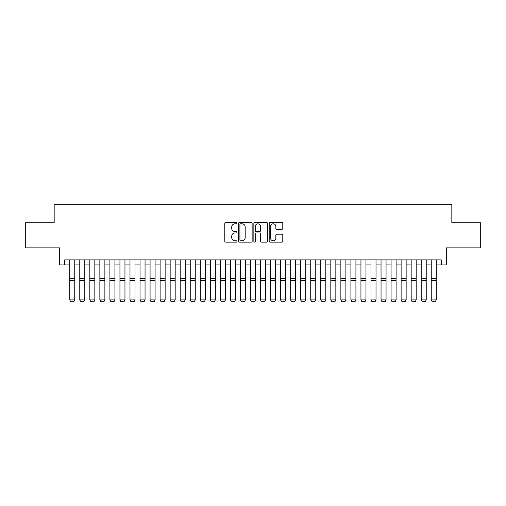 <?xml version="1.0" encoding="UTF-8"?>
<svg xmlns="http://www.w3.org/2000/svg" width="506" height="506" viewBox="0 0 506 506"><rect width="100%" height="100%" fill="white"/><g stroke="black" fill="none" stroke-linecap="round" stroke-linejoin="round"><path stroke-width="0.76" d="M236.934 223.121A0.689 0.689 0 0 0 236.245 222.431L225.771 222.431A0.987 0.987 0 0 0 224.784 223.418L224.784 241.16A0.987 0.987 0 0 0 225.771 242.146L236.245 242.146A0.689 0.689 0 0 0 236.934 241.457A0.689 0.689 0 0 0 236.245 240.767L234.885 240.767A3.156 3.156 0 0 1 231.735 237.611L231.735 236.138A3.156 3.156 0 0 1 234.885 232.981L236.245 232.981A0.689 0.689 0 0 0 236.934 232.292A0.689 0.689 0 0 0 236.245 231.603L234.885 231.603A3.156 3.156 0 0 1 231.735 228.446L231.735 226.966A3.156 3.156 0 0 1 234.885 223.816L236.245 223.816A0.689 0.689 0 0 0 236.934 223.121M281.804 229.382A0.987 0.987 0 0 0 282.791 228.396L282.791 223.418A0.987 0.987 0 0 0 281.804 222.431L270.172 222.431A0.987 0.987 0 0 0 269.192 223.418L269.192 241.16A0.987 0.987 0 0 0 270.172 242.146L281.804 242.146A0.987 0.987 0 0 0 282.791 241.16L282.791 235.151A0.987 0.987 0 0 0 281.804 234.164L276.826 234.164A0.987 0.987 0 0 0 275.846 235.151L275.846 238.13A2.638 2.638 0 0 1 273.208 240.767A2.638 2.638 0 0 1 270.571 238.13L270.571 226.448A2.638 2.638 0 0 1 273.208 223.816A2.638 2.638 0 0 1 275.846 226.448L275.846 228.396A0.987 0.987 0 0 0 276.826 229.382L281.804 229.382M64.717 264.929L64.717 259.907L441.283 259.907L441.283 264.929L446.305 264.929L446.305 247.858L480.7 247.858L480.7 222.754L451.833 222.754L451.833 204.677L54.167 204.677L54.167 222.754L25.3 222.754L25.3 247.858L59.695 247.858L59.695 264.929L69.733 264.929M252.14 223.418A0.987 0.987 0 0 0 251.153 222.431L239.521 222.431A0.987 0.987 0 0 0 238.535 223.418L238.535 241.16A0.987 0.987 0 0 0 239.521 242.146L251.153 242.146A0.987 0.987 0 0 0 252.14 241.16L252.14 223.418M254.847 222.431L266.479 222.431A0.987 0.987 0 0 1 267.465 223.418L267.465 241.16A0.987 0.987 0 0 1 266.479 242.146L261.501 242.146A0.987 0.987 0 0 1 260.514 241.16L260.514 233.968A0.987 0.987 0 0 0 259.527 232.981L256.226 232.981A0.987 0.987 0 0 0 255.245 233.968L255.245 241.457A0.689 0.689 0 0 1 254.55 242.146A0.689 0.689 0 0 1 253.86 241.457L253.86 223.418A0.987 0.987 0 0 1 254.847 222.431M74.755 264.929L79.777 264.929M84.799 264.929L89.821 264.929M94.837 264.929L99.859 264.929M104.881 264.929L109.903 264.929M114.925 264.929L119.947 264.929M124.963 264.929L129.985 264.929M135.007 264.929L140.029 264.929M145.051 264.929L150.073 264.929M155.089 264.929L160.111 264.929M165.133 264.929L170.155 264.929M175.177 264.929L180.199 264.929M185.215 264.929L190.237 264.929M195.259 264.929L200.281 264.929M205.303 264.929L210.319 264.929M215.341 264.929L220.363 264.929M225.385 264.929L230.407 264.929M235.429 264.929L240.445 264.929M245.467 264.929L250.489 264.929M255.511 264.929L260.533 264.929M265.555 264.929L270.571 264.929M275.593 264.929L280.615 264.929M285.637 264.929L290.659 264.929M295.681 264.929L300.697 264.929M305.719 264.929L310.741 264.929M315.763 264.929L320.785 264.929M325.801 264.929L330.823 264.929M335.845 264.929L340.867 264.929M345.889 264.929L350.911 264.929M355.927 264.929L360.949 264.929M365.971 264.929L370.993 264.929M376.015 264.929L381.037 264.929M386.053 264.929L391.075 264.929M396.097 264.929L401.119 264.929M406.141 264.929L411.163 264.929M416.179 264.929L421.201 264.929M426.223 264.929L431.245 264.929M436.267 264.929L441.283 264.929M240.603 223.816A0.689 0.689 0 0 0 239.914 224.506L239.914 240.078A0.689 0.689 0 0 0 240.603 240.767L242.032 240.767A3.156 3.156 0 0 0 245.189 237.611L245.189 226.966A3.156 3.156 0 0 0 242.032 223.816L240.603 223.816M260.514 226.498A2.638 2.638 0 0 0 257.877 223.861A2.638 2.638 0 0 0 255.245 226.498L255.245 230.616A0.987 0.987 0 0 0 256.226 231.603L259.527 231.603A0.987 0.987 0 0 0 260.514 230.616L260.514 226.498M74.755 259.907L74.755 300.077L74.002 301.323L70.486 301.253L74.002 301.323M70.486 301.323L69.733 299.894L74.755 299.894L74.002 301.253M69.733 259.907L69.733 299.894L70.486 301.253M79.777 300.077L80.53 301.323L79.777 299.894L84.799 299.894L84.047 301.323L80.53 301.253L84.047 301.323M89.821 300.077L90.574 301.323L89.821 299.894L94.837 299.894L94.084 301.323L90.574 301.253L94.084 301.323M99.859 300.077L100.612 301.323L99.859 299.894L104.881 299.894L104.128 301.323L100.612 301.253L104.128 301.323M109.903 300.077L110.656 301.323L109.903 299.894L114.925 299.894L114.173 301.323L110.656 301.253L114.173 301.323M84.799 259.907L84.799 299.894L84.047 301.253M79.777 259.907L79.777 299.894L80.53 301.253M94.837 259.907L94.837 299.894L94.084 301.253M89.821 259.907L89.821 299.894L90.574 301.253M104.881 259.907L104.881 299.894L104.128 301.253M99.859 259.907L99.859 299.894L100.612 301.253M114.925 259.907L114.925 299.894L114.173 301.253M109.903 259.907L109.903 299.894L110.656 301.253M119.947 300.077L120.7 301.323L119.947 299.894L124.963 299.894L124.21 301.323L120.7 301.253L124.21 301.323M124.963 259.907L124.963 299.894L124.21 301.253M119.947 259.907L119.947 299.894L120.7 301.253M129.985 300.077L130.738 301.323L129.985 299.894L135.007 299.894L134.254 301.323L130.738 301.253L134.254 301.323M135.007 259.907L135.007 299.894L134.254 301.253M129.985 259.907L129.985 299.894L130.738 301.253M140.029 300.077L140.782 301.323L140.029 299.894L145.051 299.894L144.299 301.323L140.782 301.253L144.299 301.323M145.051 259.907L145.051 299.894L144.299 301.253M140.029 259.907L140.029 299.894L140.782 301.253M150.073 300.077L150.826 301.323L150.073 299.894L155.089 299.894L154.336 301.323L150.826 301.253L154.336 301.323M155.089 259.907L155.089 299.894L154.336 301.253M150.073 259.907L150.073 299.894L150.826 301.253M160.111 300.077L160.864 301.323L160.111 299.894L165.133 299.894L164.38 301.323L160.864 301.253L164.38 301.323M165.133 259.907L165.133 299.894L164.38 301.253M160.111 259.907L160.111 299.894L160.864 301.253M170.155 300.077L170.908 301.323L170.155 299.894L175.177 299.894L174.425 301.323L170.908 301.253L174.425 301.323M175.177 259.907L175.177 299.894L174.425 301.253M170.155 259.907L170.155 299.894L170.908 301.253M180.199 300.077L180.952 301.323L180.199 299.894L185.215 299.894L184.462 301.323L180.952 301.253L184.462 301.323M185.215 259.907L185.215 299.894L184.462 301.253M180.199 259.907L180.199 299.894L180.952 301.253M190.237 300.077L190.99 301.323L190.237 299.894L195.259 299.894L194.506 301.323L190.99 301.253L194.506 301.323M195.259 259.907L195.259 299.894L194.506 301.253M190.237 259.907L190.237 299.894L190.99 301.253M200.281 300.077L201.034 301.323L200.281 299.894L205.303 299.894L204.55 301.323L201.034 301.253L204.55 301.323M205.303 259.907L205.303 299.894L204.55 301.253M200.281 259.907L200.281 299.894L201.034 301.253M210.319 300.077L211.078 301.323L210.319 299.894L215.341 299.894L214.588 301.323L211.078 301.253L214.588 301.323M215.341 259.907L215.341 299.894L214.588 301.253M210.319 259.907L210.319 299.894L211.078 301.253M220.363 300.077L221.116 301.323L220.363 299.894L225.385 299.894L224.632 301.323L221.116 301.253L224.632 301.323M225.385 259.907L225.385 299.894L224.632 301.253M220.363 259.907L220.363 299.894L221.116 301.253M230.407 300.077L231.16 301.323L230.407 299.894L235.429 299.894L234.676 301.323L231.16 301.253L234.676 301.323M235.429 259.907L235.429 299.894L234.676 301.253M230.407 259.907L230.407 299.894L231.16 301.253M240.445 300.077L241.204 301.323L240.445 299.894L245.467 299.894L244.714 301.323L241.204 301.253L244.714 301.323M245.467 259.907L245.467 299.894L244.714 301.253M240.445 259.907L240.445 299.894L241.204 301.253M250.489 300.077L251.242 301.323L250.489 299.894L255.511 299.894L254.758 301.323L251.242 301.253L254.758 301.323M255.511 259.907L255.511 299.894L254.758 301.253M250.489 259.907L250.489 299.894L251.242 301.253M260.533 300.077L261.286 301.323L260.533 299.894L265.555 299.894L264.796 301.323L261.286 301.253L264.796 301.323M265.555 259.907L265.555 299.894L264.796 301.253M260.533 259.907L260.533 299.894L261.286 301.253M270.571 300.077L271.324 301.323L270.571 299.894L275.593 299.894L274.84 301.323L271.324 301.253L274.84 301.323M275.593 259.907L275.593 299.894L274.84 301.253M270.571 259.907L270.571 299.894L271.324 301.253M280.615 300.077L281.368 301.323L280.615 299.894L285.637 299.894L284.884 301.323L281.368 301.253L284.884 301.323M285.637 259.907L285.637 299.894L284.884 301.253M280.615 259.907L280.615 299.894L281.368 301.253M290.659 300.077L291.412 301.323L290.659 299.894L295.681 299.894L294.922 301.323L291.412 301.253L294.922 301.323M295.681 259.907L295.681 299.894L294.922 301.253M290.659 259.907L290.659 299.894L291.412 301.253M300.697 300.077L301.45 301.323L300.697 299.894L305.719 299.894L304.966 301.323L301.45 301.253L304.966 301.323M305.719 259.907L305.719 299.894L304.966 301.253M300.697 259.907L300.697 299.894L301.45 301.253M310.741 300.077L311.494 301.323L310.741 299.894L315.763 299.894L315.01 301.323L311.494 301.253L315.01 301.323M315.763 259.907L315.763 299.894L315.01 301.253M310.741 259.907L310.741 299.894L311.494 301.253M320.785 300.077L321.538 301.323L320.785 299.894L325.801 299.894L325.048 301.323L321.538 301.253L325.048 301.323M325.801 259.907L325.801 299.894L325.048 301.253M320.785 259.907L320.785 299.894L321.538 301.253M330.823 300.077L331.575 301.323L330.823 299.894L335.845 299.894L335.092 301.323L331.575 301.253L335.092 301.323M335.845 259.907L335.845 299.894L335.092 301.253M330.823 259.907L330.823 299.894L331.575 301.253M340.867 300.077L341.62 301.323L340.867 299.894L345.889 299.894L345.136 301.323L341.62 301.253L345.136 301.323M345.889 259.907L345.889 299.894L345.136 301.253M340.867 259.907L340.867 299.894L341.62 301.253M350.911 300.077L351.664 301.323L350.911 299.894L355.927 299.894L355.174 301.323L351.664 301.253L355.174 301.323M355.927 259.907L355.927 299.894L355.174 301.253M350.911 259.907L350.911 299.894L351.664 301.253M360.949 300.077L361.701 301.323L360.949 299.894L365.971 299.894L365.218 301.323L361.701 301.253L365.218 301.323M365.971 259.907L365.971 299.894L365.218 301.253M360.949 259.907L360.949 299.894L361.701 301.253M370.993 300.077L371.746 301.323L370.993 299.894L376.015 299.894L375.262 301.323L371.746 301.253L375.262 301.323M376.015 259.907L376.015 299.894L375.262 301.253M370.993 259.907L370.993 299.894L371.746 301.253M381.037 300.077L381.79 301.323L381.037 299.894L386.053 299.894L385.3 301.323L381.79 301.253L385.3 301.323M386.053 259.907L386.053 299.894L385.3 301.253M381.037 259.907L381.037 299.894L381.79 301.253M391.075 300.077L391.827 301.323L391.075 299.894L396.097 299.894L395.344 301.323L391.827 301.253L395.344 301.323M396.097 259.907L396.097 299.894L395.344 301.253M391.075 259.907L391.075 299.894L391.827 301.253M401.119 300.077L401.872 301.323L401.119 299.894L406.141 299.894L405.388 301.323L401.872 301.253L405.388 301.323M406.141 259.907L406.141 299.894L405.388 301.253M401.119 259.907L401.119 299.894L401.872 301.253M411.163 300.077L411.916 301.323L411.163 299.894L416.179 299.894L415.426 301.323L411.916 301.253L415.426 301.323M416.179 259.907L416.179 299.894L415.426 301.253M411.163 259.907L411.163 299.894L411.916 301.253M421.201 300.077L421.953 301.323L421.201 299.894L426.223 299.894L425.47 301.323L421.953 301.253L425.47 301.323M426.223 259.907L426.223 299.894L425.47 301.253M421.201 259.907L421.201 299.894L421.953 301.253M431.245 300.077L431.997 301.323L431.245 299.894L436.267 299.894L435.514 301.323L431.997 301.253L435.514 301.323M436.267 259.907L436.267 299.894L435.514 301.253M431.245 259.907L431.245 299.894L431.997 301.253M74.755 278.648L69.733 278.648M74.755 280.552L69.733 280.552M84.799 278.648L79.777 278.648M84.799 280.552L79.777 280.552M94.837 278.648L89.821 278.648M94.837 280.552L89.821 280.552M104.881 278.648L99.859 278.648M104.881 280.552L99.859 280.552M114.925 278.648L109.903 278.648M114.925 280.552L109.903 280.552M124.963 278.648L119.947 278.648M124.963 280.552L119.947 280.552M135.007 278.648L129.985 278.648M135.007 280.552L129.985 280.552M145.051 278.648L140.029 278.648M145.051 280.552L140.029 280.552M155.089 278.648L150.073 278.648M155.089 280.552L150.073 280.552M165.133 278.648L160.111 278.648M165.133 280.552L160.111 280.552M175.177 278.648L170.155 278.648M175.177 280.552L170.155 280.552M185.215 278.648L180.199 278.648M185.215 280.552L180.199 280.552M195.259 278.648L190.237 278.648M195.259 280.552L190.237 280.552M205.303 278.648L200.281 278.648M205.303 280.552L200.281 280.552M215.341 278.648L210.319 278.648M215.341 280.552L210.319 280.552M225.385 278.648L220.363 278.648M225.385 280.552L220.363 280.552M235.429 278.648L230.407 278.648M235.429 280.552L230.407 280.552M245.467 278.648L240.445 278.648M245.467 280.552L240.445 280.552M255.511 278.648L250.489 278.648M255.511 280.552L250.489 280.552M265.555 278.648L260.533 278.648M265.555 280.552L260.533 280.552M275.593 278.648L270.571 278.648M275.593 280.552L270.571 280.552M285.637 278.648L280.615 278.648M285.637 280.552L280.615 280.552M295.681 278.648L290.659 278.648M295.681 280.552L290.659 280.552M305.719 278.648L300.697 278.648M305.719 280.552L300.697 280.552M315.763 278.648L310.741 278.648M315.763 280.552L310.741 280.552M325.801 278.648L320.785 278.648M325.801 280.552L320.785 280.552M335.845 278.648L330.823 278.648M335.845 280.552L330.823 280.552M345.889 278.648L340.867 278.648M345.889 280.552L340.867 280.552M355.927 278.648L350.911 278.648M355.927 280.552L350.911 280.552M365.971 278.648L360.949 278.648M365.971 280.552L360.949 280.552M376.015 278.648L370.993 278.648M376.015 280.552L370.993 280.552M386.053 278.648L381.037 278.648M386.053 280.552L381.037 280.552M396.097 278.648L391.075 278.648M396.097 280.552L391.075 280.552M406.141 278.648L401.119 278.648M406.141 280.552L401.119 280.552M416.179 278.648L411.163 278.648M416.179 280.552L411.163 280.552M426.223 278.648L421.201 278.648M426.223 280.552L421.201 280.552M436.267 278.648L431.245 278.648M436.267 280.552L431.245 280.552"/></g></svg>
